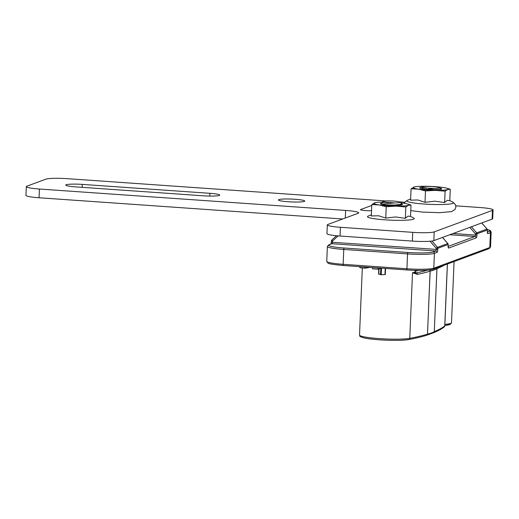 <?xml version="1.0" encoding="UTF-8"?>
<svg xmlns="http://www.w3.org/2000/svg" width="519" height="519" viewBox="0 0 519 519"><rect width="100%" height="100%" fill="white"/><g stroke="black" fill="none" stroke-linecap="round" stroke-linejoin="round"><path stroke-width="0.78" d="M455.844 205.842L479.939 207.522A17.607 1.901 -177.6 0 1 493.05 209.916A17.607 1.901 -177.6 0 1 492.473 210.37L434.208 231.883A17.607 1.901 -177.6 0 1 412.722 232.343L340.425 227.29A17.607 1.901 -177.6 0 1 327.314 224.896A17.607 1.901 -177.6 0 1 327.898 224.448L358.142 213.277A17.607 1.901 2.4 0 0 358.726 212.822A17.607 1.901 2.4 0 0 345.615 210.435L39.425 189.02A17.607 1.901 -177.6 0 1 26.313 186.632A17.607 1.901 -177.6 0 1 26.897 186.178L45.944 179.146A17.607 1.901 -177.6 0 1 67.438 178.679L385.889 200.95M399.76 201.917L404.833 202.274M371.552 210.682A6.604 0.714 -177.6 0 1 364.429 210.506A6.604 0.714 -177.6 0 1 360.51 209.689A6.604 0.714 -177.6 0 1 360.731 209.52L371.773 205.446M75.586 186.879A13.202 1.427 -177.6 0 1 65.751 185.082A13.202 1.427 -177.6 0 1 82.307 184.394L209.884 193.315A13.202 1.427 -177.6 0 1 219.719 195.112A13.202 1.427 -177.6 0 1 203.163 195.799L75.586 186.879M278.82 199.614A13.202 1.427 -177.6 0 1 293.3 199.16A13.202 1.427 -177.6 0 1 304.77 201.054A13.202 1.427 -177.6 0 1 291.516 201.93A13.202 1.427 -177.6 0 1 278.385 199.951A13.202 1.427 -177.6 0 1 278.82 199.614M26.313 186.632L25.95 195.371A17.607 1.901 2.4 0 0 39.061 197.765L39.425 189.02M327.314 224.896L326.951 233.641A17.607 1.901 2.4 0 0 340.055 236.035L340.425 227.29M492.473 210.37L492.103 219.115L433.845 240.621A17.607 1.901 2.4 0 1 412.352 241.088L340.055 236.035M492.103 219.115A17.607 1.901 2.4 0 0 492.687 218.661L493.05 209.916M342.657 218.992L39.061 197.765M432.463 269.413A20.689 2.232 2.4 0 1 407.207 269.958A1.323 0.331 -86 0 1 407.168 269.964A1.323 0.331 -86 0 1 406.928 268.771L343.137 264.314A1.323 0.331 -86 0 0 343.383 265.507A1.323 0.331 -86 0 0 343.416 265.501L378.079 267.921L378.02 269.231L380.998 268.135M481.69 222.956L487.056 229.113M442.48 237.436L447.839 243.593M469.766 227.361L475.423 233.855L475.372 235.062L476.987 235.023L477.039 233.816L475.423 233.855L476.702 232.862L471.382 226.764M430.03 241.238L436.213 248.335L437.491 247.342L431.983 241.03M336.52 235.743L331.92 239.96A1.323 0.331 47.4 0 0 331.894 239.979A1.323 0.331 47.4 0 0 332.445 241.076L331.511 240.861M372.551 267.545L372.493 268.848L378.02 269.231M359.855 266.656L359.816 267.674L364.779 268.187L370.222 267.382M364.825 267.006L364.779 268.187M378.779 268.952L378.565 274.09L381.225 274.739L385.306 274.557L385.559 268.453M427.481 270.191A337.674 36.466 -177.6 0 1 416.296 272.962A1.323 1.207 78.1 0 1 417.458 274.376A338.991 36.609 2.4 0 0 430.095 271.171L430.141 271.158A135.524 14.636 2.4 0 0 436.927 268.693L436.953 268.68A565.6 61.086 2.4 0 0 444.024 265.261M415.122 272.099A27.728 2.997 2.4 0 1 416.296 272.962L412.508 272.76L417.458 274.376M421.843 187.249L422.557 187.443A8.804 0.954 -177.6 0 1 422.005 186.963L422.758 187.826L433.754 188.455L427.5 189.312M440.845 189.188L439.489 187.696A8.804 0.954 -177.6 0 1 433.754 188.455M422.557 187.443L427.474 188.086M422.005 186.963A8.804 0.954 -177.6 0 1 430.783 186.483A8.804 0.954 -177.6 0 1 439.489 187.696M394.537 202.929L381.504 204.194A11.003 1.187 2.4 0 0 386.233 204.927L394.44 205.031L400.24 204.48L401.648 203.727L400.279 202.176A8.804 0.954 -177.6 0 1 394.537 202.929L383.346 201.923A8.804 0.954 -177.6 0 1 382.788 201.443A8.804 0.954 -177.6 0 1 391.566 200.963A8.804 0.954 -177.6 0 1 400.279 202.176M382.788 201.443L383.541 202.306L388.257 202.566M382.626 201.729L383.346 201.923M421.824 187.236A11.003 1.187 2.4 0 0 419.767 187.982A11.003 1.187 2.4 0 0 433.592 189.578A11.003 1.187 2.4 0 0 441.63 188.897A11.003 1.187 2.4 0 0 439.781 188.014M446.82 188.209L450.271 189.266L447.715 189.5L445.101 191.18L435.331 190.337L425.502 190.947L418.32 189.143A17.607 1.901 2.4 0 0 435.331 190.337A17.607 1.901 2.4 0 0 447.715 189.5A17.607 1.901 2.4 0 0 446.82 188.209A17.607 1.901 2.4 0 0 443.09 187.469A17.607 1.901 2.4 0 0 426.08 186.282A17.607 1.901 2.4 0 0 414.655 186.866A17.607 1.901 2.4 0 0 413.695 187.119A17.607 1.901 2.4 0 0 418.32 189.143L411.074 188.799L414.519 186.892M445.101 191.18L444.621 202.546L447.261 200.328L449.798 200.632L450.271 189.266M444.621 202.546L434.877 201.164L425.022 202.306L425.502 190.947M425.022 202.306L417.866 199.977L410.6 200.165L411.074 188.799M381.958 203.104A11.003 1.187 2.4 0 0 380.505 203.766A11.003 1.187 2.4 0 0 391.384 205.284A11.003 1.187 2.4 0 0 402.361 204.687A11.003 1.187 2.4 0 0 401.492 204.032M383.178 202.073A17.607 1.901 2.4 0 0 375.386 202.657A17.607 1.901 2.4 0 0 374.426 202.91A17.607 1.901 2.4 0 0 379.052 204.934A17.607 1.901 2.4 0 0 396.062 206.127A17.607 1.901 2.4 0 0 408.447 205.29A17.607 1.901 2.4 0 0 407.551 203.999A17.607 1.901 2.4 0 0 403.821 203.26A17.607 1.901 2.4 0 0 400.94 202.89M407.551 203.999L411.003 205.057L408.447 205.29L405.832 206.971L396.062 206.127L386.233 206.731L379.052 204.934L371.812 204.59L375.256 202.682M411.003 205.057L410.529 216.417L407.992 216.118L405.352 218.33L395.608 216.955L385.753 218.097L378.598 215.768L371.332 215.956L371.812 204.59M385.753 218.097L386.233 206.731M405.352 218.33L405.832 206.971M345.615 210.435L345.297 218.019M412.352 241.088L412.722 232.343M209.773 196.072L209.884 193.315M433.845 240.621L434.208 231.883M360.731 209.52L360.711 209.877M82.307 184.394L82.184 187.34M378.079 267.921L407.136 269.951M487.322 229.515A20.689 2.232 -177.6 0 1 489.209 231.24A1.323 1.272 69.7 0 1 490.436 232.642L489.813 247.505A1.323 1.272 69.7 0 1 488.989 248.659L490.533 246.94A22.006 2.374 -177.6 0 1 489.813 247.505L433.793 268.193L434.416 253.324A22.006 2.374 2.4 0 1 407.551 253.908L343.76 249.444L343.137 264.314A22.006 2.374 -177.6 0 1 326.749 261.323L327.943 263.062C328.345 263.782 333.49 264.599 343.383 265.507L407.168 269.964C419.144 270.756 427.747 270.548 432.976 269.342A1.323 1.272 -110.3 0 0 433.793 268.193A22.006 2.374 -177.6 0 1 406.928 268.771L407.551 253.908A1.323 0.331 -86 0 1 407.94 252.474L344.149 248.011A20.689 2.232 -177.6 0 1 329.429 244.67A1.323 1.272 -110.3 0 0 328.916 244.741L327.372 246.454A22.006 2.374 2.4 0 0 343.76 249.444A1.323 0.331 -86 0 1 344.149 248.011M487.406 232.518A1.323 1.272 69.7 0 1 487.854 233.595L490.436 232.642A22.006 2.374 2.4 0 0 491.156 232.077L490.533 246.94M489.209 231.24L487.341 231.935M487.296 231.15L487.296 231.221A2.64 0.655 94 0 0 487.854 233.595M487.347 229.943L487.296 231.221M487.01 229.061A1.323 1.272 69.7 0 1 487.347 230.014L477.039 233.816A1.323 1.272 -110.3 0 0 476.702 232.862L487.01 229.061M453.126 233.505L475.372 235.062A1.323 0.331 -86 0 1 474.982 236.495A1.323 1.272 69.7 0 1 476.202 237.897A2.64 0.655 94 0 0 476.987 235.023M448.131 244.417L448.085 245.623M448.079 245.695A2.64 0.655 94 0 0 448.643 248.069A1.323 1.272 -110.3 0 0 448.189 246.999M448.643 248.069L476.202 237.897M449.798 234.731L474.982 236.495L448.124 246.408M433.196 251.923A1.323 1.272 -110.3 0 1 434.416 253.324L436.992 252.377A2.64 0.655 94 0 0 437.776 249.503L437.822 248.296A1.323 1.272 -110.3 0 0 437.491 247.342L447.8 243.541A1.323 1.272 69.7 0 1 448.131 244.494L437.822 248.296L436.213 248.335L436.161 249.535A1.323 0.331 -86 0 1 435.772 250.975L433.196 251.923A20.689 2.232 -177.6 0 1 407.94 252.474M329.429 244.67L332.004 243.716A1.323 1.272 -110.3 0 0 331.492 243.794L328.916 244.741M436.992 252.377A1.323 1.272 -110.3 0 0 435.772 250.975L332.004 243.716A1.323 0.331 94 0 0 332.4 242.282L331.459 242.068M437.776 249.503L332.4 242.282L332.445 241.076L338.103 235.886M380.81 268.206L380.537 274.687M381.225 274.739L381.504 268.167M385.228 268.433L384.968 274.557M378.805 274.123L379.026 268.861M415.33 271.314A557.017 60.159 2.4 0 0 418.405 270.412M436.771 267.94A1.323 1.278 67.6 0 1 436.953 268.68L434.286 331.654A135.524 14.636 -177.6 0 1 427.5 334.113A1.323 1.233 76.1 0 1 426.586 335.293A1.323 1.259 72.7 0 0 427.455 334.126A338.991 36.609 -177.6 0 1 409.757 338.343L412.508 272.76A26.411 2.855 -177.6 0 0 415.038 271.658L415.258 272.3L414.765 272.04M436.739 267.953A1.323 1.298 58.6 0 1 436.927 268.693L434.286 331.654A1.323 1.298 -121.4 0 1 433.67 332.698L426.586 335.293C421.746 336.805 415.823 338.213 408.81 339.53C400.123 341.275 371.87 340.049 363.358 337.746C358.623 336.299 360.134 336.163 359.518 335.027A26.411 2.855 -177.6 0 0 380.064 338.673A26.411 2.855 -177.6 0 0 409.757 338.343A1.323 1.187 79.4 0 1 408.81 339.53M429.609 269.997A1.323 1.233 76.1 0 1 430.141 271.158L427.5 334.113L430.095 271.171A1.323 1.259 72.7 0 0 429.544 270.01M433.625 332.731A1.323 1.278 -112.4 0 0 434.319 331.635A565.6 61.086 -177.6 0 0 444.757 325.977L447.359 264.028M444.258 326.951A1.323 1.304 -127.5 0 0 444.757 325.977A6.604 0.714 -177.6 0 0 444.815 325.893L444.258 326.951C441.598 328.988 438.03 330.927 433.534 332.77M361.01 336.046A25.087 2.712 2.4 0 0 378.714 339.75A25.087 2.712 2.4 0 0 408.511 339.543M444.835 325.452A25.087 2.712 2.4 0 0 449.928 323.655M444.835 325.471L450.187 324.433L451.504 322.76A26.411 2.855 -177.6 0 1 444.88 324.362M410.652 198.985L407.402 200.289A23.426 2.53 2.4 0 0 407.551 201.567A23.426 2.53 2.4 0 0 435.889 204.525A23.426 2.53 2.4 0 0 452.925 202.196L455.461 204.668L455.916 206.899L454.891 209.618L451.511 211.642L439.716 212.68L422.447 212.083L410.776 210.578M371.383 214.775L368.133 216.079A23.426 2.53 2.4 0 0 368.289 217.351A23.426 2.53 2.4 0 0 397.022 220.322A23.426 2.53 2.4 0 0 413.656 217.986L410.328 216.319M432.976 269.342L488.989 248.659M487.335 232.544L487.386 229.982A1.323 1.323 0 0 0 487.062 229.054L481.736 222.943M491.156 232.077L490.215 230.481L487.315 229.482M448.124 247.025L448.176 244.455A1.323 1.323 0 0 0 447.852 243.534L442.519 237.417M336.507 235.736L331.894 239.979A1.323 1.323 0 0 0 331.466 240.9L331.051 244.112M327.372 246.454L326.749 261.323M418.132 270.405L415.051 271.314M362.327 267.934L359.518 335.027M415.09 270.347L415.038 271.658M444.815 325.893L447.41 264.009M454.067 261.55L451.504 322.76M421.331 188.54L422.738 187.813M380.485 203.863L383.547 202.28M400.207 205.18L399.351 204.642M398.962 205.362L401.317 204.142M404.295 203.331L405.054 201.969L407.357 200.308M449.597 200.529L452.925 202.196"/></g></svg>
